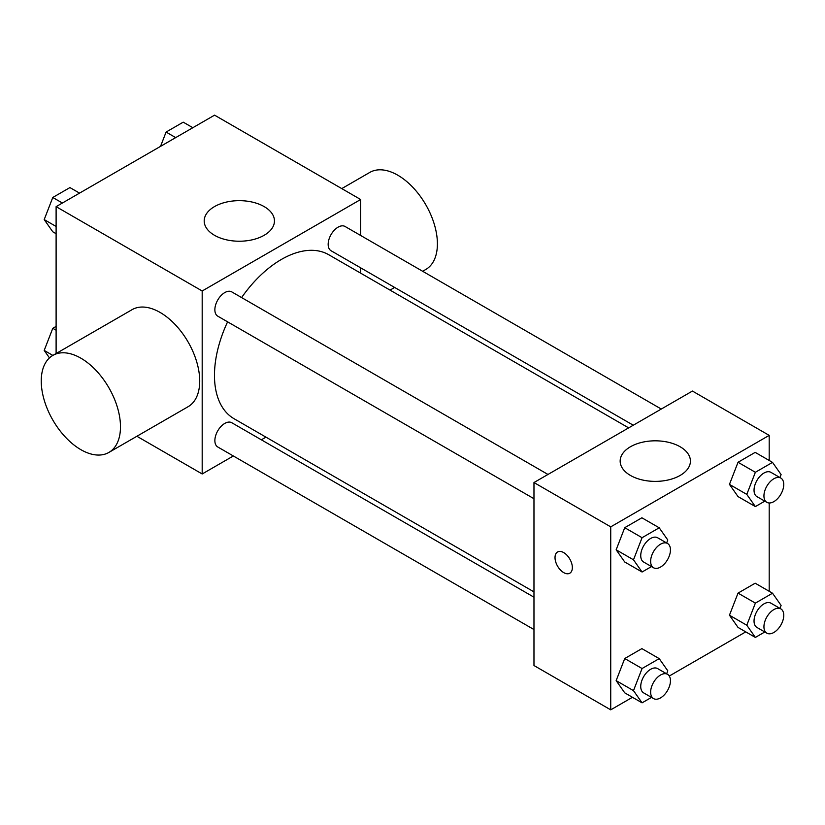 <?xml version="1.0" encoding="UTF-8"?>
<svg xmlns="http://www.w3.org/2000/svg" width="825" height="825" viewBox="0 0 825 825"><rect width="100%" height="100%" fill="white"/><g stroke="black" fill="none" stroke-linecap="round" stroke-linejoin="round"><path stroke-width="1.24" d="M56.11 353.523L56.11 206.652L214.572 115.16L360.649 199.506L360.649 235.476M233.341 455.978L202.187 473.973L136.888 436.27M265.97 437.147L261.36 439.808M227.597 321.832A94.679 54.667 120 0 0 214.469 375.385A94.679 54.667 120 0 0 234.083 418.739L533.971 591.876M628.65 427.876L328.762 254.739A94.679 54.667 120 0 0 241.601 297.577M360.649 267.826L360.649 273.147M202.187 473.973L202.187 290.988L360.649 199.506M661.279 409.045L345.077 226.483A14.004 8.085 120 0 0 334.28 230.237A14.004 8.085 120 0 0 328.164 244.334A14.004 8.085 120 0 0 331.073 250.748L633.27 425.215M533.971 597.197L231.773 422.73A14.004 8.085 120 0 0 220.976 426.484A14.004 8.085 120 0 0 214.871 440.581A14.004 8.085 120 0 0 217.769 446.985L533.971 629.547M533.971 498.713L217.769 316.161A14.004 8.085 -60 0 1 217.769 299.98A14.004 8.085 -60 0 1 231.773 291.895L547.975 474.457M202.187 290.988L56.11 206.652M214.49 235.29A35.124 20.285 180 0 1 204.198 220.945A35.124 20.285 180 0 1 239.333 200.661A35.124 20.285 180 0 1 274.457 220.945A35.124 20.285 180 0 1 252.77 239.683A35.124 20.285 180 0 1 214.49 235.29M49.469 357.906L44.199 350.419L52.852 355.41L132.083 309.664A56.028 32.35 60 0 1 175.261 324.668A56.028 32.35 60 0 1 199.712 381.047A56.028 32.35 60 0 1 188.11 406.694L108.879 452.44A56.028 32.35 60 0 1 52.852 420.1A56.028 32.35 60 0 1 52.852 355.4A56.028 32.35 60 0 1 96.03 370.415A56.028 32.35 60 0 1 120.481 426.793A56.028 32.35 60 0 1 108.879 452.44M422.668 271.281L425.803 269.466A56.028 32.35 -120 0 0 425.803 204.775A56.028 32.35 -120 0 0 369.775 172.425L341.767 188.605M632.455 697.29L610.727 709.84L533.971 665.528L533.971 482.543L692.433 391.06L769.189 435.373L769.189 460.463M745.759 631.878L669.292 676.026M738.035 496.588L729.455 484.388L738.035 462.278L755.184 452.378L738.035 462.278L729.455 484.388L738.035 496.588L755.37 506.591L746.79 494.392L755.37 472.282L772.52 462.382L781.1 474.581L779.945 477.551M624.731 692.835L616.151 680.625L624.731 658.525L641.881 648.615L624.731 658.525L616.151 680.625L624.731 692.835L642.067 702.838L633.487 690.638L642.067 668.528L659.216 658.628L667.796 670.828L666.641 673.798M769.189 502.992L769.189 591.288M610.727 709.84L610.727 526.855L769.189 435.373M738.035 627.423L729.455 615.213L738.035 593.113L755.184 583.203L738.035 593.113L729.455 615.213L738.035 627.423L755.37 637.426L746.79 625.226L755.37 603.116L772.52 593.216L781.1 605.416L779.945 608.386M624.731 562L616.151 549.801L624.731 527.691L641.881 517.791L624.731 527.691L616.151 549.801L624.731 562L642.067 572.014L633.487 559.804L642.067 537.704L659.216 527.794L667.796 540.004L666.641 542.963M610.727 526.855L533.971 482.543M630.455 475.448A35.124 20.285 180 0 1 620.163 461.103A35.124 20.285 180 0 1 655.298 440.818A35.124 20.285 180 0 1 690.422 461.103A35.124 20.285 180 0 1 668.735 479.841A35.124 20.285 180 0 1 630.455 475.448M572.354 567.6A12.251 7.074 60 0 1 569.807 573.21A12.251 7.074 60 0 1 557.556 566.136A12.251 7.074 60 0 1 557.556 551.987A12.251 7.074 60 0 1 567.002 555.266A12.251 7.074 60 0 1 572.354 567.6M569.817 573.21A12.251 7.074 60 0 1 557.566 566.125A12.251 7.074 60 0 1 557.556 551.977M651.492 566.569L642.067 572.014M667.549 543.489L657.649 537.776A14.004 8.085 120 0 0 646.852 541.53A14.004 8.085 120 0 0 640.736 555.617A14.004 8.085 120 0 0 643.634 562.031L653.544 567.755A14.004 8.085 120 0 0 667.549 559.659A14.004 8.085 120 0 0 667.549 543.489A14.004 8.085 120 0 0 656.752 547.243A14.004 8.085 120 0 0 650.636 561.34A14.004 8.085 120 0 0 653.544 567.755M633.487 559.804L616.151 549.801M642.067 537.704L624.731 527.691M659.216 527.794L641.881 517.791M764.796 501.157L755.37 506.591M780.852 478.077L770.942 472.354A14.004 8.085 120 0 0 760.155 476.108A14.004 8.085 120 0 0 754.04 490.205A14.004 8.085 120 0 0 756.938 496.619L766.848 502.332A14.004 8.085 120 0 0 780.852 494.247A14.004 8.085 120 0 0 780.852 478.077A14.004 8.085 120 0 0 770.055 481.831A14.004 8.085 120 0 0 763.94 495.928A14.004 8.085 120 0 0 766.848 502.332M746.79 494.392L729.455 484.388M755.37 472.282L738.035 462.278M772.52 462.382L755.184 452.378M651.492 697.393L642.067 702.838M667.549 674.324L657.649 668.601A14.004 8.085 120 0 0 646.852 672.354A14.004 8.085 120 0 0 640.736 686.452A14.004 8.085 120 0 0 643.634 692.866L653.544 698.579A14.004 8.085 120 0 0 667.549 690.494A14.004 8.085 120 0 0 667.549 674.324A14.004 8.085 120 0 0 656.752 678.078A14.004 8.085 120 0 0 650.636 692.165A14.004 8.085 120 0 0 653.544 698.579M633.487 690.638L616.151 680.625M642.067 668.528L624.731 658.525M659.216 658.628L641.881 648.615M764.796 631.981L755.37 637.426M780.852 608.902L770.942 603.188A14.004 8.085 120 0 0 760.155 606.942A14.004 8.085 120 0 0 754.04 621.039A14.004 8.085 120 0 0 756.938 627.443L766.848 633.167A14.004 8.085 120 0 0 780.852 625.082A14.004 8.085 120 0 0 780.852 608.902A14.004 8.085 120 0 0 770.055 612.655A14.004 8.085 120 0 0 763.94 626.752A14.004 8.085 120 0 0 766.848 633.167M746.79 625.226L729.455 615.213M755.37 603.116L738.035 593.113M772.52 593.216L755.184 583.203M56.11 233.712L52.779 231.784L44.199 219.584L52.779 197.484L69.929 187.574L79.54 193.122M56.11 226.463L44.199 219.584M62.38 203.022L52.779 197.484M160.535 146.365L166.083 132.062L183.233 122.162L192.844 127.71M175.684 137.61L166.083 132.062M44.199 350.419L52.779 328.309L56.11 326.391M56.11 330.227L52.779 328.309M390.039 290.111L394.649 287.451"/></g></svg>
